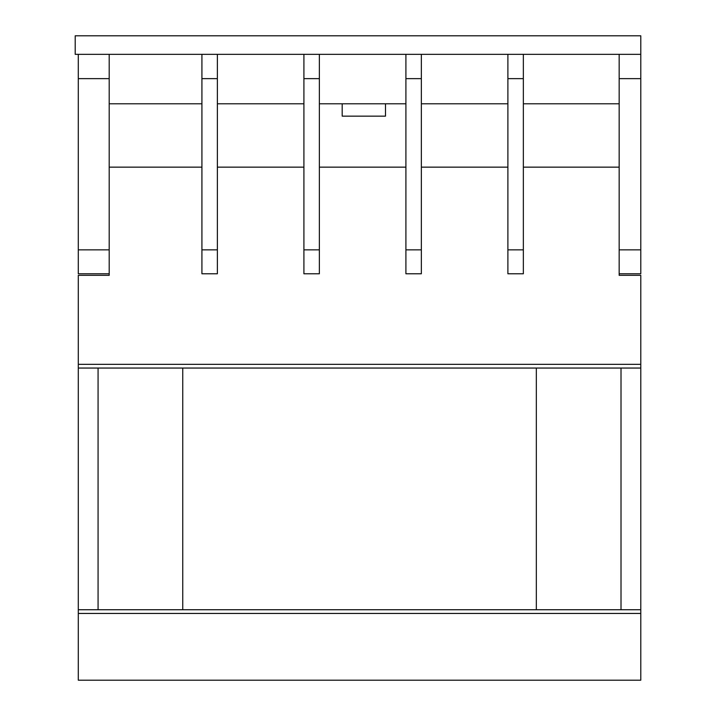 <?xml version="1.0" encoding="UTF-8"?>
<svg xmlns="http://www.w3.org/2000/svg" width="716" height="716" viewBox="0 0 716 716"><rect width="100%" height="100%" fill="white"/><g stroke="black" fill="none" stroke-linecap="round" stroke-linejoin="round"><path stroke-width="1.07" d="M109.199 103.793L201.921 103.793M217.378 103.793L303.915 103.793M319.363 103.793L405.909 103.793M421.357 103.793L507.895 103.793M523.351 103.793L619.161 103.793M619.161 78.635L619.161 54.344L640.793 54.344L640.793 35.8L75.207 35.8L75.207 54.344L640.793 54.344L640.793 78.635L619.161 78.635L619.161 275.329L640.793 275.329L640.793 609.737L78.295 609.737L78.295 680.2L640.793 680.2L78.295 680.2M342.185 103.793L342.185 116.153L385.494 116.153L385.494 103.793M109.199 78.635L78.295 78.635L78.295 54.344L109.199 54.344L109.199 275.329L78.295 275.329L78.295 609.737M109.199 167.15L201.921 167.15M523.351 167.15L619.161 167.15M421.357 167.15L507.895 167.15M319.363 167.15L405.909 167.15M217.378 167.15L303.915 167.15M78.295 78.635L78.295 273.78L109.199 273.78M109.199 249.857L78.295 249.857M640.793 78.635L640.793 249.857L619.161 249.857M640.793 249.857L640.793 273.78L619.161 273.78M507.895 273.78L523.351 273.78L523.351 54.344L507.895 54.344L507.895 273.78M507.895 78.635L523.351 78.635M507.895 249.857L523.351 249.857M621.014 609.737L621.014 368.051M98.074 368.051L98.074 609.737M640.793 368.051L78.295 368.051M536.329 368.051L536.329 609.737M182.759 609.737L182.759 368.051M640.793 609.737L640.793 680.2M405.909 273.78L421.357 273.78L421.357 54.344L405.909 54.344L405.909 273.78M405.909 78.635L421.357 78.635M405.909 249.857L421.357 249.857M303.915 273.78L319.363 273.78L319.363 54.344L303.915 54.344L303.915 273.78M303.915 78.635L319.363 78.635M303.915 249.857L319.363 249.857M201.921 273.78L217.378 273.78L217.378 54.344L201.921 54.344L201.921 273.78M201.921 78.635L217.378 78.635M201.921 249.857L217.378 249.857M640.793 364.337L78.295 364.337M640.793 613.442L78.295 613.442"/></g></svg>
